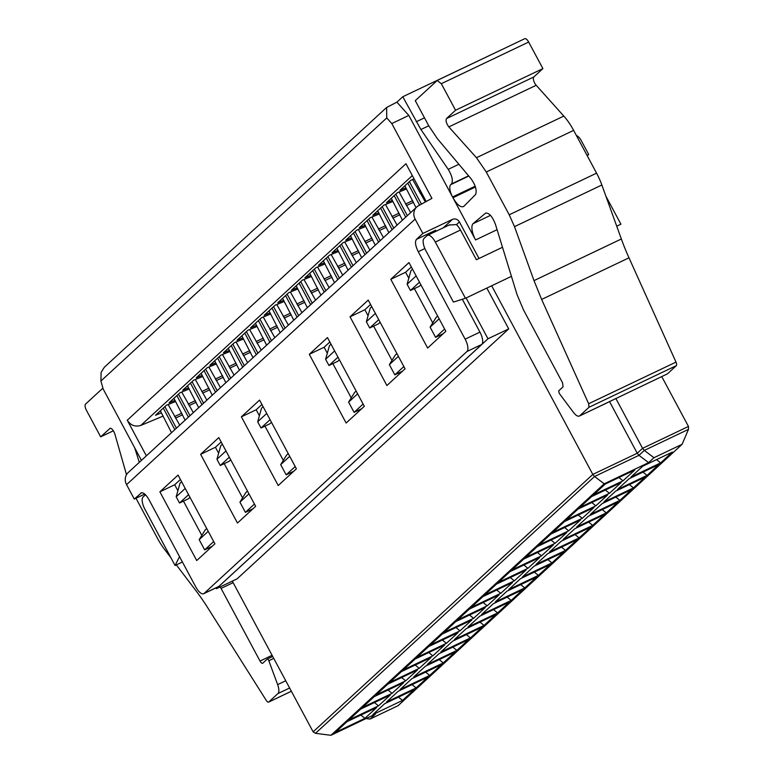 <?xml version="1.0" encoding="UTF-8"?>
<svg xmlns="http://www.w3.org/2000/svg" width="774" height="774" viewBox="0 0 774 774"><rect width="100%" height="100%" fill="white"/><g stroke="black" fill="none" stroke-linecap="round" stroke-linejoin="round"><path stroke-width="1.16" d="M576.301 135.353A10.701 9.772 47.4 0 1 580.955 140.055L588.675 154.452L586.973 155.264M587.243 155.768L588.675 154.452M144.757 494.064L134.279 499.056L126.559 484.659A10.701 9.772 -132.6 0 1 128.203 472.556L416.77 206.977A10.701 9.772 -132.6 0 1 418.531 205.72L431.921 198.386L391.789 123.55L408.817 115.432L452.538 196.973A10.701 4.199 64.5 0 1 450.72 184.647L451.445 183.989C453.264 180.845 452.19 175.959 448.214 169.342L420.911 129.529L402.79 96.74L490.184 55.177M141.429 460.385L103.223 389.128L100.901 381.021L386.758 117.938L391.789 123.55M479.009 258.477L459.417 221.935C457.618 219.216 455.296 218.355 452.461 219.371L422.856 233.477L415.135 219.09A10.701 9.772 -132.6 0 1 416.77 206.977M542.903 68.605L533.808 76.974A5.35 2.099 -115.5 0 0 536.189 85.275L563.82 116.081L476.465 157.712L448.833 126.907C446.308 123.443 445.514 120.676 446.453 118.606L455.547 110.237L542.903 68.605L528.671 42.057A5.35 2.099 -115.5 0 0 524.762 38.7L437.407 80.332L415.27 100.659L428.67 125.64L437.31 138.594L470.931 178.591C475.507 185.025 477.065 190.327 475.604 194.497L463.694 206.484C460.665 207.742 457.086 204.82 452.945 197.738L475.575 239.94A14.261 5.592 64.5 0 1 472.943 223.734L485.704 213.063M163.15 416.073L140.858 425.4C135.198 427.122 130.661 425.39 127.255 420.205L146.363 455.838M426.213 201.511L405.953 163.72L127.255 420.205M104.326 367.282L101.104 372.391L100.901 381.021M502.5 247.283L476.387 259.725L460.472 230.042A10.701 4.199 64.5 0 0 456.35 224.586M134.279 499.056L141.603 492.719M432.918 232.751L435.685 230.217L416.431 239.389L422.856 233.477M416.431 239.389C414.787 241.759 415.396 245.861 418.25 251.705L465.145 339.167A10.701 4.199 64.5 0 1 466.964 351.493L204.065 593.445A10.701 4.199 64.5 0 1 203.639 593.735A10.701 4.199 64.5 0 1 195.832 587.031L148.927 499.569C145.676 494.044 142.929 491.906 140.694 493.144L141.12 492.864M346.142 423.03L364.322 406.302L327.479 337.58L309.29 354.318L346.142 423.03M386.894 385.529L405.073 368.801L368.231 300.08L350.042 316.808L386.894 385.529M427.645 348.029L445.824 331.291L408.982 262.57L390.793 279.308L427.645 348.029M259.561 400.09L241.382 416.818L278.224 485.54L296.403 468.802L259.561 400.09M218.81 437.591L200.63 454.319L237.473 523.04L255.652 506.312L218.81 437.591M178.059 475.091L159.879 491.829L196.722 560.55L214.901 543.812L178.059 475.091M220.232 586.876A35.662 13.99 64.5 0 1 221.064 588.404L260.025 661.054A3.57 1.403 64.5 0 0 262.628 663.289A3.57 1.403 64.5 0 0 262.763 663.192L267.204 659.109A1.78 0.697 64.5 0 1 267.272 659.061A1.78 0.697 64.5 0 1 268.83 660.744L277.643 684.613A10.701 4.199 64.5 0 1 277.934 693.552L268.713 702.037A3.57 1.403 64.5 0 1 268.568 702.134A3.57 1.403 64.5 0 1 266.275 700.431L207.326 607.116A106.986 41.97 64.5 0 0 196.403 591.317L176.346 564.904M134.763 447.952L139.291 462.349M110.208 428.254L100.659 436.836L86.427 410.288A5.35 2.099 64.5 0 1 85.517 404.125L102.932 388.103M109.753 428.477A5.35 2.099 64.5 0 1 109.966 428.332A5.35 2.099 64.5 0 1 114.91 434.224L126.501 474.685M170.88 557.706L164.252 548.989A35.662 13.99 64.5 0 1 157.538 538.443L135.982 498.243M104.287 367.302L386.613 107.47L396.907 102.158L402.79 96.74M396.907 102.158L408.817 115.432M386.632 107.489L386.758 117.938M621.348 238.992A106.986 41.97 -115.5 0 0 628.991 257.81L676.002 362.106L588.646 403.738L541.636 299.441L534.002 280.623L621.348 238.992L601.862 185.005A35.662 13.99 -115.5 0 0 596.57 173.163L573.631 130.38A35.662 13.99 -115.5 0 0 563.82 116.081M607.3 402.654L579.339 416.064L606.874 402.944A10.701 4.199 -115.5 0 0 607.3 402.654L667.44 373.852L676.331 365.657A3.57 1.403 -115.5 0 0 676.002 362.106M588.646 403.738L588.985 407.288L579.755 415.783C578.188 416.896 576.079 415.764 573.437 412.387L559.283 393.434L558.664 390.87L563.104 386.787L562.495 382.685L523.543 310.026L517.013 294.497L495.466 224.431C492.419 216.527 489.12 212.753 485.588 213.121L485.811 213.014M534.002 280.623L514.507 226.637L509.215 214.795L486.275 172.012L476.465 157.712M455.547 110.237L441.315 83.689L437.194 80.477M661.731 376.57L688.473 426.455L688.483 429.367L682.107 444.305L653.972 457.715L648.622 462.629L638.966 455.335L637.234 453.245L592.816 474.414L594.548 476.503L604.204 483.798L330.933 735.3L375.351 714.131L370.001 719.056L398.136 705.646L682.107 444.305M616.723 226.172L620.912 224.179L605.878 196.132M465.455 298.271L453.448 302.083L425.894 250.708A10.701 4.199 64.5 0 1 424.075 238.382L427.074 235.625A10.701 4.199 64.5 0 1 427.5 235.335A10.701 4.199 64.5 0 1 435.307 242.039L465.455 298.271L511.44 276.357M615.833 398.446L642.575 448.33L688.473 426.455M145.502 494.76L143.103 496.966A10.701 4.199 -115.5 0 0 144.922 509.292L175.069 565.513L182.412 562.011M435.685 230.217L432.714 232.848M466.964 351.493L481.767 344.44L218.868 586.392A10.701 4.199 64.5 0 1 218.442 586.682L203.639 593.735M481.767 344.44A10.701 4.199 -115.5 0 0 479.948 332.114L462.339 299.257M358.594 411.575L358.004 410.481M351.241 397.884L332.878 363.625M327.305 353.234L324.103 347.255L329.84 341.982M309.29 354.318L324.103 347.255M399.336 374.074L398.755 372.981M391.992 360.374L373.629 326.125M368.056 315.734L364.854 309.755L370.591 304.472M350.042 316.808L364.854 309.755M440.087 336.574L439.506 335.471M432.743 322.874L414.38 288.615M408.807 278.224L405.605 272.255L390.793 279.308M405.605 272.255L411.342 266.972M259.387 415.744L256.184 409.765L241.382 416.818M256.184 409.765L261.922 404.483M290.676 474.085L290.086 472.982M283.323 460.385L264.96 426.135M218.636 453.245L215.433 447.266L200.63 454.319M215.433 447.266L221.171 441.993M249.925 511.585L249.334 510.492M242.572 497.885L224.208 463.636M159.879 491.829L174.682 484.766L180.419 479.493M209.173 549.095L208.583 547.992M201.821 535.395L183.457 501.136M177.885 490.745L174.682 484.766M100.659 436.836L113.352 430.799M405.924 187.83L400.023 190.249L410.936 180.216L414.1 178.91M392.341 200.34L386.439 202.749L397.352 192.716L406.534 188.953M378.757 212.84L372.855 215.249L383.769 205.216L392.95 201.453M365.173 225.34L359.271 227.759L370.185 217.717L379.366 213.963M351.589 237.841L345.688 240.259L356.601 230.217L365.783 226.463M338.015 250.341L332.104 252.759L343.017 242.717L352.199 238.963M324.432 262.841L318.52 265.259L329.434 255.217L338.615 251.463M310.848 275.341L304.937 277.76L315.85 267.717L325.032 263.963M297.264 287.841L291.353 290.26L302.266 280.217L311.448 276.463M283.681 300.341L277.769 302.76L288.683 292.717L297.864 288.963M270.097 312.851L264.186 315.26L275.099 305.227L284.281 301.463M256.513 325.351L250.602 327.76L261.515 317.727L270.697 313.963M242.93 337.851L237.018 340.27L247.932 330.227L257.113 326.464M229.346 350.351L223.434 352.77L234.348 342.727L243.529 338.973M215.762 362.851L209.851 365.27L220.764 355.227L229.946 351.473M202.178 375.351L196.267 377.77L207.18 367.727L216.362 363.974M188.595 387.851L182.683 390.27L193.597 380.228L202.778 376.474M175.011 400.352L169.1 402.77L180.013 392.728L189.195 388.974M161.427 412.852L155.516 415.27L166.429 405.228L175.611 401.474M449.278 225.041L456.36 224.557M653.972 457.715L644.316 450.41L642.575 448.33L637.234 453.245L609.467 401.474M175.069 565.513L179.539 556.651M487.988 338.77L508.711 328.892L237.144 578.817L216.42 588.695L487.988 338.77L466.103 297.961M508.711 328.892L486.836 288.083M491.664 285.78L592.816 474.414L313.122 731.827L232.316 581.119M215.975 587.853L216.42 588.695M366.073 718.553L370.001 719.056M648.622 462.629L604.204 483.798M384.678 703.701L414.293 689.595L402.528 700.422L372.913 714.528L384.678 703.701M398.262 691.201L427.877 677.095L416.112 687.922L386.497 702.028L398.262 691.201M411.845 678.701L441.461 664.585L429.696 675.421L400.081 689.528L411.845 678.701M425.429 666.201L455.044 652.085L443.279 662.912L413.664 677.027L425.429 666.201M439.013 653.701L468.628 639.585L456.863 650.412L427.248 664.527L439.013 653.701M452.597 641.201L482.212 627.085L470.447 637.911L440.832 652.027L452.597 641.201M466.18 628.701L495.795 614.585L484.031 625.411L454.415 639.527L466.18 628.701M479.764 616.201L509.379 602.085L497.614 612.911L467.999 627.027L479.764 616.201M493.348 603.691L522.963 589.585L511.198 600.411L481.583 614.527L493.348 603.691M506.931 591.191L536.546 577.085L524.782 587.911L495.167 602.017L506.931 591.191M520.515 578.691L550.13 564.585L538.365 575.411L508.75 589.517L520.515 578.691M534.099 566.191L563.714 552.075L551.949 562.911L522.334 577.017L534.099 566.191M547.682 553.691L577.298 539.575L565.533 550.401L535.918 564.517L547.682 553.691M561.266 541.19L590.881 527.075L579.116 537.901L549.501 552.017L561.266 541.19M574.85 528.69L604.465 514.575L592.7 525.401L563.085 539.517L574.85 528.69M588.434 516.19L618.049 502.074L606.284 512.901L576.669 527.017L588.434 516.19M602.017 503.69L631.632 489.574L619.868 500.401L590.252 514.516L602.017 503.69M615.601 491.18L645.216 477.074L633.451 487.901L603.836 502.016L615.601 491.18M360.655 709.129L390.27 695.013L378.505 705.84L348.89 719.955L360.655 709.129M374.239 696.629L403.854 682.513L392.089 693.34L362.474 707.455L374.239 696.629M387.822 684.119L417.438 670.013L405.673 680.839L376.058 694.955L387.822 684.119M401.406 671.619L431.021 657.513L419.256 668.339L389.641 682.455L401.406 671.619M414.99 659.119L444.605 645.013L432.84 655.839L403.225 669.945L414.99 659.119M428.573 646.619L458.189 632.503L446.424 643.339L416.809 657.445L428.573 646.619M442.157 634.119L471.772 620.003L460.008 630.839L430.392 644.945L442.157 634.119M455.741 621.619L485.356 607.503L473.591 618.329L443.976 632.445L455.741 621.619M469.325 609.119L498.94 595.003L487.175 605.829L457.56 619.945L469.325 609.119M482.908 596.619L512.523 582.503L500.759 593.329L471.143 607.445L482.908 596.619M496.492 584.118L526.107 570.003L514.342 580.829L484.727 594.945L496.492 584.118M510.076 571.609L539.691 557.503L527.926 568.329L498.311 582.445L510.076 571.609M523.659 559.109L553.275 545.002L541.51 555.829L511.895 569.945L523.659 559.109M537.243 546.608L566.858 532.502L555.093 543.329L525.478 557.435L537.243 546.608M550.827 534.108L580.442 520.002L568.677 530.829L539.062 544.935L550.827 534.108M564.41 521.608L594.026 507.492L582.261 518.328L552.646 532.435L564.41 521.608M577.994 509.108L607.609 494.992L595.845 505.819L566.229 519.934L577.994 509.108M591.578 496.608L621.193 482.492L609.428 493.319L579.813 507.434L591.578 496.608M347.071 721.629L376.686 707.513L364.922 718.34L335.306 732.456L347.071 721.629M629.185 478.68L658.8 464.574L647.035 475.4L617.42 489.516L629.185 478.68M605.162 484.108L634.777 469.992L623.012 480.818L593.397 494.934L605.162 484.108M642.768 466.18L672.383 452.074L660.619 462.9L631.004 477.007L642.768 466.18M271.481 422.323L269.913 423.765L261.031 428.003L257.684 421.753L266.72 413.442M257.684 421.753L261.544 408.15L263.112 406.708M295.194 466.538L286.157 474.859L280.681 464.652L286.661 455.006L288.238 453.564M230.729 459.824L229.162 461.275L220.28 465.503L229.317 457.192M225.969 450.942L216.933 459.263L220.793 445.65L222.361 444.208M248.967 493.831L239.93 502.152L245.909 492.506L247.487 491.064M189.978 497.334L188.411 498.775L179.529 503.013L188.566 494.692M185.218 488.442L176.182 496.763L180.042 483.16L181.609 481.709M208.216 531.341L199.179 539.652L205.158 530.016L206.735 528.565M337.986 357.182L328.95 365.492L325.602 359.252L329.463 345.649L331.03 344.198M339.399 359.823L337.832 361.264L328.95 365.492M363.112 404.038L354.076 412.349L348.6 402.141L354.579 392.495L356.146 391.054M380.15 322.313L378.583 323.764L369.701 327.992L366.354 321.742L370.214 308.139L371.781 306.697M402.451 371.21L394.827 374.848L389.351 364.641L395.33 354.995L396.898 353.554M419.489 282.171L410.452 290.492L407.105 284.242L410.965 270.639L412.532 269.197M420.901 284.813L419.334 286.254L410.452 290.492M444.615 329.027L435.578 337.348L430.102 327.141L436.081 317.495L437.649 316.053M688.483 429.367L644.316 450.41L638.966 455.335L594.548 476.503L315.482 733.326L313.122 731.827M315.482 733.326L330.933 735.3M402.528 700.422L398.475 697.132M416.112 687.922L412.058 684.632M429.696 675.421L425.642 672.132M443.279 662.912L439.226 659.632M456.863 650.412L452.809 647.122M470.447 637.911L466.393 634.622M484.031 625.411L479.977 622.122M497.614 612.911L493.56 609.622M511.198 600.411L507.144 597.122M524.782 587.911L520.728 584.622M538.365 575.411L534.312 572.121M551.949 562.911L547.895 559.621M565.533 550.401L561.479 547.121M579.116 537.901L575.063 534.611M592.7 525.401L588.646 522.111M606.284 512.901L602.23 509.611M619.868 500.401L615.814 497.111M633.451 487.901L629.397 484.611M378.505 705.84L374.452 702.55M392.089 693.34L388.035 690.05M405.673 680.839L401.619 677.55M419.256 668.339L415.203 665.05M432.84 655.839L428.786 652.55M446.424 643.339L442.37 640.05M460.008 630.839L455.954 627.55M473.591 618.329L469.537 615.049M487.175 605.829L483.121 602.54M500.759 593.329L496.705 590.04M514.342 580.829L510.289 577.539M527.926 568.329L523.872 565.039M541.51 555.829L537.456 552.539M555.093 543.329L551.04 540.039M568.677 530.829L564.623 527.539M582.261 518.328L578.207 515.039M595.845 505.819L591.781 502.539M609.428 493.319L605.365 490.029M364.922 718.34L360.868 715.05M647.035 475.4L642.971 472.111M623.012 480.818L618.948 477.529M660.619 462.9L656.555 459.611M270.068 419.682L261.031 428.003M286.157 474.859L293.781 471.221M280.681 464.652L289.718 456.331M216.933 459.263L220.28 465.503M239.93 502.152L245.406 512.359L254.443 504.048M245.406 512.359L253.03 508.721M176.182 496.763L179.529 503.013M212.279 546.231L204.655 549.859L213.692 541.548M199.179 539.652L204.655 549.859M325.602 359.252L334.639 350.932M354.076 412.349L361.7 408.72M348.6 402.141L357.636 393.831M366.354 321.742L375.39 313.431M378.738 319.672L369.701 327.992M389.351 364.641L398.387 356.321M403.864 366.528L394.827 374.848M407.105 284.242L416.141 275.921M435.578 337.348L443.202 333.71M430.102 327.141L439.139 318.82M168.142 404.531L179.723 425.139M176.424 428.177L164.881 406.65M163.285 408.13L174.827 429.647M171.528 432.685L160.344 410.83M181.726 392.031L193.307 412.639M190.007 415.677L178.465 394.15M176.869 395.63L188.411 417.147M185.112 420.185L173.927 398.329M195.309 379.531L206.89 400.139M203.591 403.177L192.049 381.65M190.452 383.12L201.985 404.647M198.695 407.685L187.511 385.829M208.893 367.031L220.474 387.639M217.175 390.667L205.632 369.15M204.036 370.62L215.569 392.147M212.279 395.185L201.095 373.329M222.477 354.521L234.058 375.138M230.758 378.167L219.216 356.65M217.62 358.12L229.152 379.647M225.863 382.685L214.679 360.829M236.06 342.021L247.641 362.629M244.342 365.667L232.8 344.14M231.203 345.62L242.736 367.147M239.447 370.185L228.262 348.329M249.644 329.521L261.225 350.129M257.926 353.167L246.384 331.64M244.787 333.12L256.32 354.647M253.03 357.685L241.846 335.829M263.228 317.021L274.809 337.628M271.51 340.666L259.967 319.14M258.371 320.62L269.903 342.147M266.614 345.175L255.43 323.329M276.811 304.521L288.392 325.128M285.093 328.166L273.551 306.639M271.955 308.12L283.487 329.647M280.188 332.675L269.013 310.829M290.395 292.021L301.976 312.628M298.677 315.666L287.135 294.139M285.538 295.62L297.071 317.137M293.772 320.175L282.597 298.319M303.979 279.52L315.56 300.128M312.261 303.166L300.718 281.639M299.122 283.12L310.655 304.637M307.355 307.675L296.171 285.819M317.563 267.02L329.144 287.628M325.844 290.666L314.302 269.139M312.696 270.61L324.238 292.137M320.939 295.175L309.755 273.319M331.146 254.52L342.727 275.128M339.428 278.156L327.886 256.639M326.28 258.11L337.822 279.637M334.523 282.674L323.339 260.819M344.73 242.02L356.311 262.628M353.012 265.656L341.469 244.139M339.863 245.61L351.406 267.136M348.107 270.174L336.922 248.319M358.314 229.51L369.895 250.118M366.595 253.156L355.053 231.639M353.447 233.109L364.989 254.636M361.69 257.674L350.506 235.818M371.897 217.01L383.478 237.618M380.179 240.656L368.637 219.129M367.031 220.609L378.573 242.136M375.274 245.174L364.09 223.318M385.481 204.51L397.062 225.118M393.763 228.156L382.221 206.629M380.614 208.109L392.157 229.636M388.858 232.664L377.673 210.818M399.065 192.01L410.646 212.618M407.347 215.656L395.804 194.129M394.198 195.609L405.74 217.136M402.441 220.164L391.257 198.318M412.648 179.51L425.352 201.975M421.453 204.123L409.388 181.629M407.782 183.109L419.595 205.139M416.025 207.664L404.841 185.808M452.538 196.973L475.168 186.195M475.575 239.94L497.092 229.694M475.439 187.018L452.945 197.738M415.135 219.09L126.559 484.659M456.447 224.673L459.417 221.935M452.461 219.371L443.289 227.817M450.72 184.647L468.783 176.046M472.943 223.734L490.484 215.375M140.858 425.4L412.31 175.582M435.307 242.039L460.472 230.042M424.858 248.56L418.25 251.705M204.065 593.445L218.868 586.392M479.948 332.114L465.145 339.167M267.359 659.032L272.719 656.478M272.09 655.297L260.025 661.054M221.064 588.404L233.138 582.648M268.713 702.037L291.363 691.24M277.934 693.552L289.611 687.989M277.643 684.613L285.741 680.752M268.83 660.744L273.754 658.393M424.481 117.832L416.209 121.779M420.911 129.529L428.748 125.794M458.876 164.262L448.214 169.342M468.589 175.814L451.445 183.989M528.671 42.057L441.315 83.689M446.453 118.606L533.808 76.974M448.833 126.907L536.189 85.275M573.631 130.38L486.275 172.012M596.57 173.163L509.215 214.795M601.862 185.005L514.507 226.637M541.636 299.441L628.991 257.81M676.331 365.657L588.985 407.288M175.485 418.134L182.548 414.777M174.595 416.567L181.784 413.152M189.069 405.634L196.132 402.267M188.179 404.067L195.367 400.651M202.653 393.134L209.715 389.767M201.762 391.567L208.951 388.142M216.236 380.634L223.299 377.267M215.346 379.067L222.535 375.642M229.82 368.134L236.883 364.767M228.93 366.566L236.118 363.141M243.404 355.634L250.466 352.267M242.514 354.066L249.702 350.641M256.987 343.134L264.05 339.767M256.097 341.566L263.286 338.141M270.571 330.624L277.634 327.267M269.681 329.066L276.869 325.641M284.155 318.124L291.218 314.766M283.265 316.566L290.453 313.141M297.738 305.624L304.801 302.266M296.848 304.056L304.037 300.641M311.322 293.123L318.385 289.757M310.432 291.556L317.621 288.141M324.906 280.623L331.969 277.256M324.016 279.056L331.204 275.631M338.49 268.123L345.552 264.756M337.599 266.556L344.788 263.131M352.073 255.623L359.136 252.256M351.183 254.056L358.362 250.631M365.657 243.123L372.72 239.756M364.767 241.556L371.946 238.131M379.241 230.623L386.303 227.256M378.351 229.056L385.529 225.631M392.824 218.113L399.887 214.756M391.934 216.556L399.113 213.131M406.408 205.613L413.471 202.256M405.518 204.055L412.697 200.63M419.992 193.113L421.366 192.465M419.102 191.555L420.514 190.878M268.568 702.134L291.372 691.269M267.272 659.061L272.719 656.468M427.5 235.335L449.781 224.721"/></g></svg>
